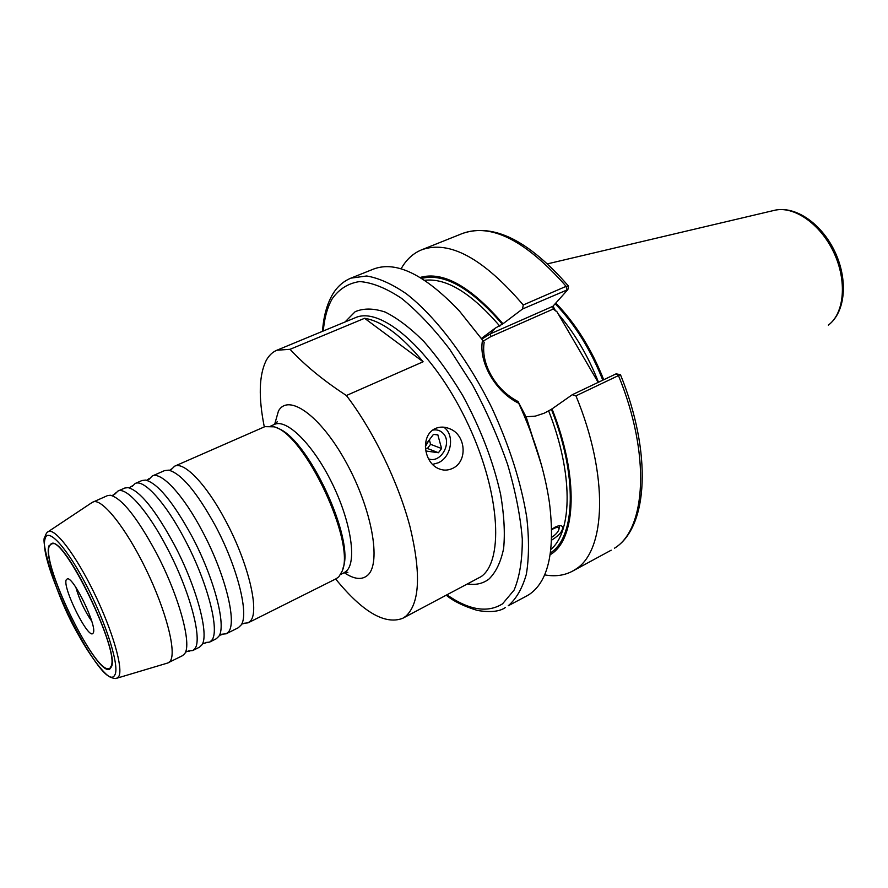 <?xml version="1.0" encoding="UTF-8"?>
<svg xmlns="http://www.w3.org/2000/svg" width="888" height="888" viewBox="0 0 888 888"><rect width="100%" height="100%" fill="white"/><g stroke="black" fill="none" stroke-linecap="round" stroke-linejoin="round"><path stroke-width="1.33" d="M167.488 663.081L182.573 655.644L184.682 653.679C192.208 644.41 178.932 595.67 156.233 552.725C137.041 517.316 121.756 498.157 110.367 495.249L107.504 495.615L92.141 502.464M188.644 650.893L192.752 650.549L199.5 647.174L201.842 644.954C209.535 635.164 196.67 586.79 174.148 544.422C155.156 509.557 139.782 490.631 128.038 487.623L124.842 488.023L117.926 491.053L115.04 493.983M205.184 642.524L209.568 642.124L216.239 638.783L218.825 636.319C226.662 626.007 214.197 578.01 191.864 536.208C173.06 501.887 157.62 483.183 145.532 480.086L141.991 480.508L135.154 483.505L132.046 486.613M221.556 634.254L226.196 633.799L238.284 627.749L241.203 624.93C249.217 613.952 237.251 566.466 215.174 525.407C196.625 491.797 181.097 473.382 168.598 470.163L164.569 470.607L152.192 476.035L148.685 479.698M598.168 382.384L556.843 311.577L553.18 309.079L552.891 306.293L567.854 289.61L522.566 308.98L502.963 323.787C470.684 286.391 443.068 270.951 420.124 277.456M443.745 427.184C455.078 434.587 451.548 457.098 438.217 462.803L432.545 464.402M435.231 428.56C420.457 435.275 423.476 461.716 437.973 468.376C442.801 470.64 447.619 470.673 452.436 468.464C468.165 461.538 465.934 434.587 449.55 428.704C444.677 426.617 439.904 426.573 435.231 428.56M110.911 667.532C101.931 686.457 41.048 566.4 48.895 545.876L52.647 543.134C68.365 542.501 121.501 655.777 110.967 667.454L110.911 667.532M109.368 668.22C96.737 676.967 41.769 565.39 49.173 546.442L51.038 543.867C63.07 533.255 121.878 654.5 110.623 666.955L111.455 666.189M168.365 662.759L170.141 661.205C176.879 652.758 166.289 610.944 145.965 569.23C125.73 527.439 101.565 497.58 92.951 501.998M192.752 650.549L194.661 648.928C202.964 640.315 190.01 591.075 167.011 547.73C147.841 510.789 126.207 486.535 117.926 491.053M209.568 642.124L211.566 640.47C220.28 631.668 207.77 582.528 184.804 539.482C165.679 502.786 143.778 478.832 135.154 483.505M226.196 633.799L228.283 632.101C237.396 623.121 225.33 574.092 202.397 531.335C183.317 494.871 161.161 471.228 152.192 476.035M243.123 623.365L248.096 622.832L250.294 621.089C259.929 611.865 248.429 562.97 225.552 520.601C206.516 484.46 184.038 461.205 174.614 466.2L170.929 469.885M551.714 529.315L555.022 527.195C558.807 525.363 561.294 525.208 562.504 526.728C563.181 530.669 559.618 535.098 551.825 540.004M482.373 339.86L484.16 342.368C482.517 353.102 484.892 364.169 491.297 375.569C497.913 386.957 506.826 395.615 518.059 401.543L525.185 415.218L541.192 464.013M502.963 323.787L495.227 328.16L481.574 338.295M603.718 379.742C591.519 349.017 575.546 323.454 555.81 303.063M602.797 380.175C590.664 349.617 574.791 324.142 555.178 303.763M342.923 568.32C355.489 539.871 307.07 436.663 277.156 428.127M248.096 622.832L336.219 578.71L338.839 576.767L341.991 571.484C356.21 543.401 304.817 433.844 274.137 426.828L264.879 426.651L174.614 466.2M522.566 308.98L523.243 304.984C483.239 258.275 449.372 239.882 421.645 249.817C414.063 252.925 407.814 258.253 402.908 265.801L401.065 268.842M526.906 595.859L529.814 594.083C548.651 580.697 555.2 550.294 549.461 502.874C544.832 471.262 534.598 438.062 518.736 403.274C495.326 391.83 478.277 361.827 482.55 340.104L459.518 311.144C424.808 274.592 396.17 260.561 373.593 269.053L350.882 278.144L366.666 275.979C378.754 278.022 391.997 283.96 406.393 293.817C435.808 316.672 467.588 358.586 491.908 407.992C509.568 446.287 521.201 482.872 526.817 517.76C529.181 539.427 529.015 558.274 526.34 574.303C522.322 588.378 516.283 598.867 508.236 605.771L526.906 595.859M544.621 574.869C554.945 576.767 564.202 575.546 572.416 571.206L575.491 569.341C605.949 551.182 609.113 475.813 575.946 395.837L572.272 394.727L616.094 373.848L620.446 374.647L575.946 395.837M541.702 465.867L526.107 416.761L535.353 416.128L544.155 413.22L551.415 409.324L572.272 394.727M335.653 578.998C362.493 611.91 384.815 625.03 402.641 618.348L405.783 616.261C419.758 603.463 421.212 573.815 410.156 527.306C398.557 482.761 373.393 430.802 346.398 395.515L423.11 361.771C401.398 335.509 381.896 321.012 364.602 318.293L290.054 349.306C304.839 365.268 323.621 380.675 346.398 395.515M290.054 349.306L276.867 350.238C272.405 352.125 268.831 355.577 266.134 360.606C258.985 375.236 258.375 397.336 264.302 426.895M482.55 340.104L484.16 342.368M550.183 554.7C576.29 540.026 579.265 476.945 551.97 408.802M553.058 306.116L555.555 310.944M518.059 401.543L518.736 403.274M523.243 304.984L566.133 286.325L568.509 286.125L567.865 289.544M53.935 543.567L51.038 543.867M423.11 361.771L364.602 318.293M428.516 458.83C441.047 463.936 453.002 441.736 442.568 432.822C439.76 430.258 436.43 429.359 432.6 430.125M428.993 440.304L425.385 446.586M429.359 439.826L430.569 444.311L427.439 448.473L425.463 448.207M425.818 450.993L438.428 452.736L441.591 448.529L437.851 434.931L433.477 434.354L425.408 445.055M427.439 448.473L438.428 452.736M430.569 444.311L441.591 448.529M436.685 434.51L437.962 434.987M75.88 587.412C79.321 599.578 84.615 610.866 91.764 621.278M66.212 579.853C62.382 587.778 88.489 640.015 92.974 633.311L93.251 632.878C97.569 626.884 73.66 576.878 67.399 578.798L66.212 579.853M551.692 537.307C555.533 534.831 557.942 532.234 558.907 529.514C559.207 527.095 557.453 526.784 553.635 528.604L551.714 529.781M114.763 675.069C119.891 667.487 107.137 625.596 87.413 587.212C67.754 548.695 47.963 526.728 45.155 538.561C36.63 561.926 104.407 695.67 114.763 675.069M47.908 531.879L48.174 531.701C54.556 527.261 75.502 554.489 94.084 592.729C112.732 630.913 123.665 669.252 118.659 676.678L116.583 678.288M274.658 424.331L278.455 411.011C288.456 392.929 320.513 415.495 346.109 462.304C371.883 508.913 381.529 563.025 367.799 575.113C362.104 580.23 354.245 579.42 344.244 572.682M346.264 572.094L347.863 572.36L344.067 572.771L346.697 570.817C357.02 560.894 350.704 520.712 331.724 482.506C312.876 444.222 286.669 418.492 274.47 424.409L270.862 425.996M495.227 328.16L490.476 333.788L552.891 306.293M481.818 339.061L490.476 333.788L490.831 336.608L483.283 341.092M828.349 325.119C844.455 313.298 847.33 280.863 833.71 252.259C820.257 223.587 793.439 205.328 774.147 210.401C795.293 205.228 821.533 223.598 834.809 251.537C848.084 279.487 845.831 311.599 828.593 324.941M447.108 594.949C469.153 610.2 487.634 613.164 502.553 603.829L514.085 590.109C519.647 576.9 522.377 559.851 522.288 538.961C520.424 516.217 515.54 491.43 507.659 464.602C498.135 437.307 486.391 410.667 472.405 384.693L449.683 349.25C433.555 328.249 417.515 311.288 401.576 298.368C386.147 288.112 372.183 282.517 359.684 281.563C348.329 283.217 339.194 288.933 332.267 298.69C327.428 307.148 324.431 317.926 323.288 330.991M402.641 618.348L481.218 576.578C504.773 559.917 499.567 488.289 465.612 419.103C431.912 349.772 380.841 305.783 355.233 317.76L276.867 350.238M344.999 322L355.156 311.71C363.614 308.081 373.626 308.203 385.203 312.077C397.469 318.204 410.378 328.027 423.92 341.547C437.495 357.009 450.438 375.025 462.759 395.604C480.652 428.582 493.284 461.516 500.621 494.416C504.118 514.929 505.117 532.978 503.629 548.54C500.765 562.248 495.826 572.471 488.811 579.198C482.917 583.583 475.946 585.181 467.909 584.004M598.468 382.24C588.167 356.01 574.769 333.278 558.286 314.052M620.446 374.647C652.158 452.547 648.418 527.039 614.696 548.085L614.407 548.251C646.142 529.415 650.904 454.334 618.459 375.535L616.094 373.848M550.449 552.913L551.115 552.447C575.546 536.419 577.655 475.136 551.415 409.324M550.882 549.406C572.538 531.39 573.26 473.082 548.706 411.044M499.811 326.151C471.35 293.051 446.298 277.766 424.653 280.297M502.464 324.386C471.184 288.167 444.255 272.838 421.667 278.399M566.755 289.688L566.133 286.325C525.951 240.67 491.441 223.032 462.615 233.411L421.645 249.817M553.18 309.079L490.831 336.608M111.577 495.482L113.486 495.071L115.64 492.984M129.193 487.856L132.623 485.658M146.62 480.297L149.406 478.432M169.53 470.34L171.495 468.931M241.658 624.098L244 623.498M219.358 635.364L222.577 634.409M202.409 643.933L206.282 642.69M185.281 652.602L186.824 651.392L189.799 651.071M92.43 502.264L48.174 531.701C47.064 532.023 45.965 533.766 44.855 536.929C40.182 539.671 55.522 595.87 78.41 634.798C90.609 657.12 104.118 674.025 109.812 676.9C113.364 678.476 115.729 678.909 116.894 678.199L167.821 662.981M274.47 424.409L277.223 421.756L276.401 423.154M110.967 667.432L111.266 666.588M350.882 278.144C342.912 281.496 336.652 287.201 332.101 295.26C326.695 304.939 323.498 316.961 322.522 331.313M774.147 210.401L547.596 263.825M611.21 550.183L572.416 571.206M462.615 233.411C493.539 222.966 528.815 240.504 568.431 286.036M344.067 572.771L340.548 574.525M446.375 595.326C453.624 601.32 463.98 606.36 477.444 610.456C490.376 612.565 499.7 611.588 505.394 607.514M52.67 543.145L53.502 543.456M449.55 428.704L447.141 427.838M436.796 434.543L437.851 434.931M558.996 529.037L559.573 525.707"/></g></svg>
